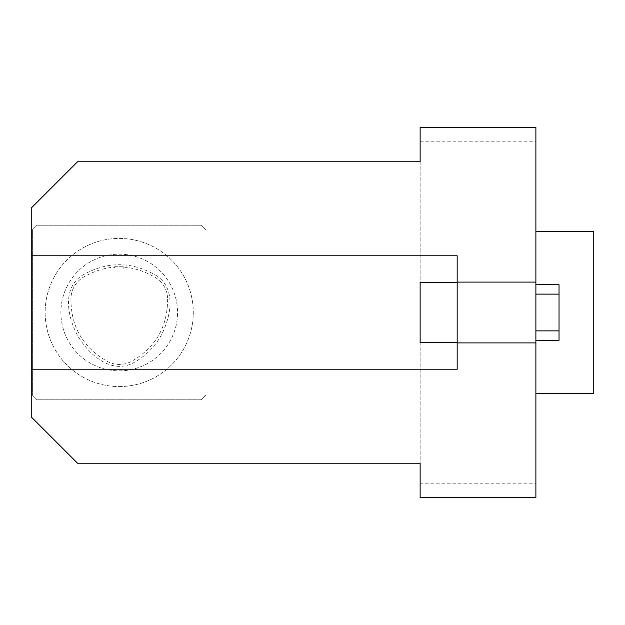 <?xml version="1.0" encoding="UTF-8"?>
<svg xmlns="http://www.w3.org/2000/svg" width="625" height="625" viewBox="0 0 625 625"><rect width="100%" height="100%" fill="white"/><g stroke="black" fill="none" stroke-linecap="round" stroke-linejoin="round"><path stroke-width="0.47" stroke-dasharray="3.12 2.34" d="M114.586 266.719L123.844 266.734L114.586 266.719L114.586 268.984L123.844 268.984L114.586 268.984M167.586 297.789C166.891 289.375 163.078 282.766 156.141 277.961C131.672 263.359 107.148 263.266 82.562 277.672C75.523 282.469 71.656 289.109 70.945 297.594C70.539 326.344 82.891 347.727 107.992 361.758C115.695 365.383 123.383 365.352 131.055 361.656C155.82 347.57 168 326.281 167.586 297.789M157.328 276.164C132.078 261.031 106.758 260.93 81.391 275.859C61.258 290.023 68.367 318.805 77.969 336.312C88.328 353.383 109.703 373.922 132.031 363.578C144.32 357.156 153.875 348.047 160.703 336.234C170.148 318.805 177.172 290.344 157.328 276.164M119.211 386.57A74.07 74.07 0 0 0 183.359 275.461A74.07 74.07 0 0 0 55.062 275.461A74.07 74.07 0 0 0 119.211 386.57A74.07 74.07 0 0 0 183.359 275.461A74.07 74.07 0 0 0 55.062 275.461A74.07 74.07 0 0 0 119.211 386.57M201.391 399.766L206.016 395.141L206.016 229.859L201.391 225.234L37.039 225.234L32.406 229.859L32.406 395.141L37.039 399.766L201.391 399.766L206.016 395.141L206.016 229.859L201.391 225.234L37.039 225.234L32.406 229.859L32.406 395.141L37.039 399.766L201.391 399.766M420.141 342.594L420.141 282.406M457.18 312.5L457.18 342.594L457.18 312.5M559.031 284.719L559.031 340.281M535.883 294.125L535.883 330.875L535.883 294.125L559.031 294.125M535.883 330.875L535.883 340.281L535.883 330.875L559.031 330.875M593.75 231.484L593.75 393.516M535.883 393.516L535.883 231.484L535.883 393.516M77.547 161.766L31.25 208.062L31.25 416.937L77.547 463.234M420.141 141.203L535.883 141.203L535.883 127.312L420.141 127.312L420.141 483.797L535.883 483.797L535.883 497.688L420.141 497.688L420.141 483.797M420.141 161.766L420.141 463.234M457.18 255.781L457.18 369.219M535.883 141.203L535.883 483.797M119.211 370.836A58.336 58.336 0 0 0 169.734 283.336A58.336 58.336 0 0 0 68.695 283.336A58.336 58.336 0 0 0 119.211 370.836A58.336 58.336 0 0 0 177.547 312.5A58.336 58.336 0 0 0 119.211 254.164A58.336 58.336 0 0 0 60.883 312.5A58.336 58.336 0 0 0 119.211 370.836M123.844 266.734L123.844 268.984"/><path stroke-width="0.94" d="M457.18 282.406L420.141 282.406L420.141 342.594L457.18 342.594M535.883 340.281L559.031 340.281L559.031 284.719L535.883 284.719M559.031 294.125L535.883 294.125M559.031 330.875L535.883 330.875M535.883 393.516L593.75 393.516L593.75 231.484L535.883 231.484M31.25 369.219L31.25 416.937L77.547 463.234L420.141 463.234L420.141 497.688L535.883 497.688L535.883 127.312L420.141 127.312L420.141 161.766L77.547 161.766L31.25 208.062L31.25 255.781L457.18 255.781L457.18 369.219L31.25 369.219L31.25 255.781M457.18 282.102L535.883 282.102M457.18 342.898L535.883 342.898"/></g></svg>
